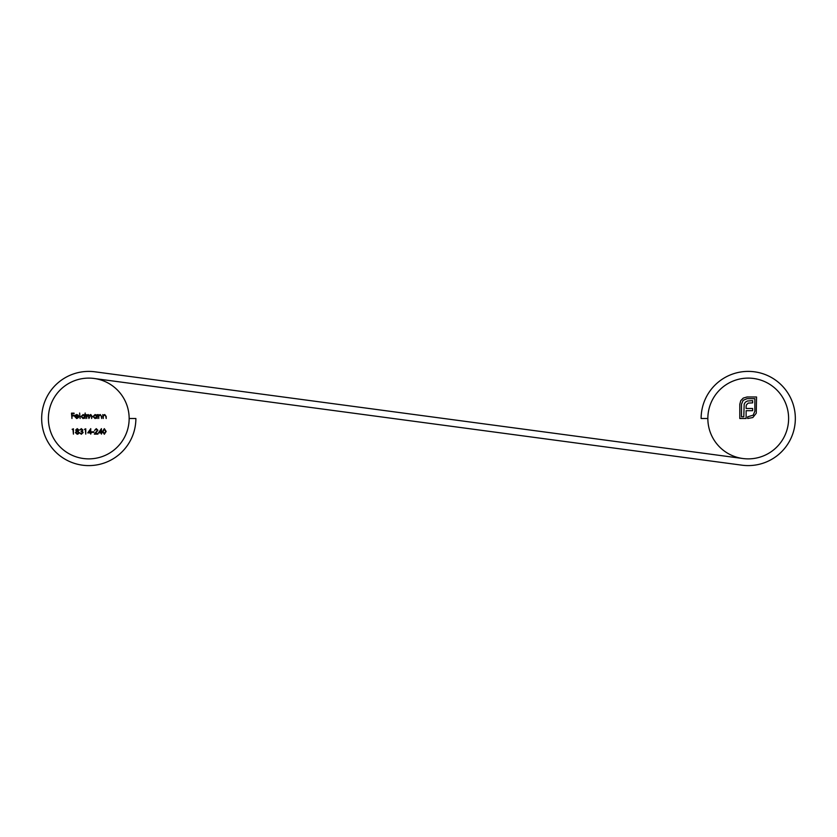 <?xml version="1.0" encoding="UTF-8"?>
<svg xmlns="http://www.w3.org/2000/svg" width="837" height="837" viewBox="0 0 837 837"><rect width="100%" height="100%" fill="white"/><g stroke="black" fill="none" stroke-linecap="round" stroke-linejoin="round"><path stroke-width="1.26" d="M742.879 458.519L95.02 371.816A47.102 47.102 0 0 0 41.85 414.325A47.102 47.102 0 0 0 86.682 465.56A47.102 47.102 0 0 0 135.876 418.5L129.149 418.5M94.121 378.481L741.98 465.184A47.102 47.102 0 0 0 795.15 422.675A47.102 47.102 0 0 0 750.318 371.44A47.102 47.102 0 0 0 701.124 418.5L707.851 418.5M100.963 432.896L98.421 432.896L101.434 428.649L101.434 432.352L102.051 432.896L101.434 432.896L101.434 434.131L100.963 432.896M85.28 429.339L84.453 429.339L85.761 428.795L85.761 434.131L85.28 429.339M82.403 430.04L81.325 429.203L79.735 430.019L81.325 428.649L82.884 430.04L82.256 431.139L83.156 432.541L81.304 434.267L79.525 432.698L81.315 433.723L82.675 432.593L81.032 431.463L82.403 430.04M77.255 428.649L78.772 430.04L78.008 431.16L79.044 432.572L78.636 433.681L77.224 434.267L75.414 432.624L76.47 431.16L75.686 430.019L77.255 428.649M86.745 418.5L86.274 414.597L86.745 415.278L88.094 414.524L89.339 415.466L90.773 414.524L92.091 416.387L91.61 418.5L91.61 416.387L90.689 415.006L88.942 418.5L88.011 415.006L86.745 416.857L86.745 418.5M84.694 415.351L85.175 413.018L85.175 418.5L84.694 417.82L83.104 418.573L81.063 416.533L83.114 414.524L84.694 415.351M71.961 418.5L71.48 413.154L74.085 413.154L74.085 413.708L71.961 413.708L71.961 415.351L74.085 415.351L74.085 415.895L71.961 415.895L71.961 418.5M88.774 458.875A40.375 40.375 0 0 0 123.74 398.307A40.375 40.375 0 0 0 53.798 398.307A40.375 40.375 0 0 0 88.774 458.875M75.246 416.648L76.669 418.092L78.532 417.496L76.732 418.573L74.765 416.554L75.215 415.257L76.742 414.524L78.312 415.298L78.741 416.648L75.246 416.648M80.111 418.5L79.63 413.018L80.111 418.5M96.673 415.319L97.155 414.597L97.155 418.5L96.673 417.82L95.083 418.573L93.053 416.533L95.104 414.524L96.673 415.319M98.735 418.5L98.253 414.597L98.735 415.298L100.22 414.524L101.675 416.502L101.675 418.5L101.141 415.78L100.137 415.006L98.808 416.041L98.735 418.5M103.254 418.5L102.773 414.597L103.254 415.298L104.74 414.524L106.194 416.502L106.194 418.5L105.661 415.78L104.656 415.006L103.328 416.041L103.254 418.5M72.955 429.339L72.128 429.339L73.426 428.795L73.426 434.131L72.955 429.339M90.281 432.896L87.739 432.896L90.752 428.649L90.752 432.352L91.369 432.896L90.752 432.896L90.752 434.131L90.281 432.896M93.901 432.352L91.85 432.352L91.85 431.808L93.901 431.808L93.901 432.352M97.395 430.281L96.234 429.203L94.518 430.438L96.265 428.649L97.877 430.239L95.46 433.587L97.95 433.587L97.95 434.131L94.319 434.131L97.395 430.281M106.163 431.463L104.322 434.267L102.532 431.463L104.322 428.649L106.163 431.463M75.299 416.167L78.259 416.167L76.763 415.006L75.299 416.167M84.694 416.554L83.125 415.006L81.545 416.544L83.114 418.092L84.694 416.554M96.673 416.554L95.104 415.006L93.524 416.544L95.104 418.092L96.673 416.554M78.291 430.019L77.224 429.203L76.167 430.03L77.245 430.909L78.291 430.019M78.563 432.583L77.255 431.463L75.895 432.635L77.224 433.723L78.563 432.583M88.68 432.352L90.281 432.352L90.281 430.03L88.68 432.352M99.362 432.352L100.963 432.352L100.963 430.03L99.362 432.352M104.332 429.203L103.014 431.463L104.332 433.723L105.682 431.463L104.332 429.203M748.226 458.875A40.375 40.375 0 0 0 783.202 398.307A40.375 40.375 0 0 0 713.26 398.307A40.375 40.375 0 0 0 748.226 458.875M743.246 398.088L747.085 396.979L756.543 396.979L756.25 413.248L752.829 417.537L747.671 418.5L747.671 416.805L753.185 415.173L754.848 411.208L754.848 398.663L747.085 398.663L743.12 400.327L741.488 404.271L741.488 416.805L743.79 416.805L744.177 404.125L745.338 402.199L747.326 401.028L752.63 400.651L752.63 402.869L748.163 403.099L746.363 404.941L746.123 406.489L746.123 408.498L752.63 408.498L752.63 410.685L746.123 410.685L746.123 418.5L739.793 418.5L739.793 404.271L740.755 400.682L743.246 398.088"/></g></svg>
